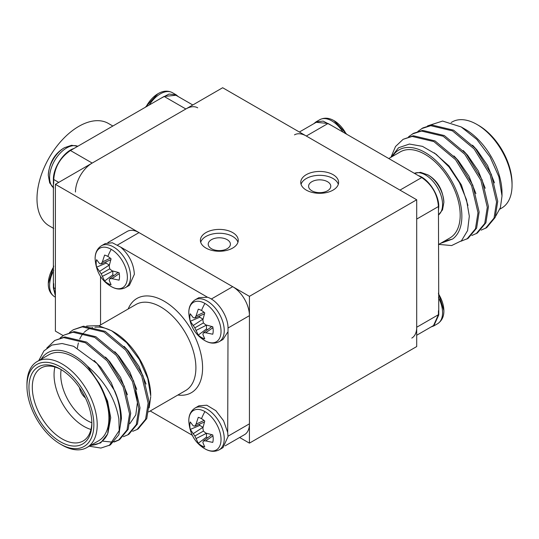 <?xml version="1.0" encoding="UTF-8"?>
<svg xmlns="http://www.w3.org/2000/svg" width="539" height="539" viewBox="0 0 539 539"><rect width="100%" height="100%" fill="white"/><g stroke="black" fill="none" stroke-linecap="round" stroke-linejoin="round"><path stroke-width="0.81" d="M438.45 297.494A24.127 13.933 -120 0 1 442.566 312.708A24.127 13.933 -120 0 1 437.567 323.75C441.926 320.813 444.028 316.42 443.873 310.558L443.873 310.558A22.793 13.158 -120 0 0 438.45 293.802M346.139 133.921A22.793 13.158 -120 0 0 334.342 120.844A22.793 13.158 -120 0 0 334.335 120.844A22.793 13.158 -120 0 0 334.079 120.689M438.45 215.014L442.519 209.86L443.873 202.394A22.793 13.158 -120 0 0 428.013 174.926L428.013 174.926A22.793 13.158 -120 0 0 427.757 174.777M313.833 123.674L315.975 121.895L323.137 121.093L331.485 125.459L421.714 177.56C431.901 184.554 437.479 194.208 438.443 206.531L438.773 314.891L433.774 325.94L431.166 326.903M418.277 175.566C428.39 178.652 439.123 194.889 438.773 206.727L438.45 210.5M476.921 124.442L478.598 125.405A47.311 27.314 60 0 1 512.05 183.348L512.05 185.281A49.676 28.682 -120 0 0 476.921 124.442A49.676 28.682 -120 0 0 452.086 121.976L451.156 122.515M444.102 241.317L452.598 239.033A52.047 30.049 -120 0 0 461.869 216.186A52.047 30.049 -120 0 0 433.861 158.756A52.047 30.049 -120 0 0 392.473 156.398M391.226 157.112L398.557 147.753L409.397 144.054L422.435 146.345L436.159 154.262L448.974 166.895L459.45 182.66L466.491 199.72L469.314 216.186L467.582 230.604L461.458 240.778L451.621 245.562L439.258 244.436M388.774 158.533L400.228 151.917A49.676 28.682 60 0 1 438.51 165.224A49.676 28.682 60 0 1 460.191 215.223A49.676 28.682 60 0 1 449.903 237.962L438.45 244.578M461.168 126.934L465.211 129.266A52.047 30.049 60 0 1 502.011 193.009L502.011 195.98L498.905 176.812L490.059 156.95L476.833 139.446L461.168 126.934L442.607 121.059L427.562 125.897M495.631 216.287L500.387 207.636L502.011 195.98M460.953 241.236L468.081 238.393L476.617 228.132L479.151 212.002L472.777 185.072L456.695 159.005L435.013 140.908L413.325 135.754L403.132 139.311L395.525 146.507L390.943 157.28M466.915 239.067L475.452 228.805L477.992 212.669L471.612 185.739L455.529 159.672L433.848 141.582L412.167 136.428L403.132 139.311M481.125 230.146L486.663 227.667L495.2 217.399L497.74 201.269L491.359 174.34L475.283 148.272L453.595 130.182L431.914 125.021L422.879 127.911L417.9 131.375M485.504 228.334L494.041 218.073L496.574 201.943L490.2 175.007L474.118 148.946L452.437 130.849L430.749 125.695L421.714 128.585M471.827 235.509L477.372 233.03L485.909 222.769L488.449 206.632L482.068 179.703L465.986 153.642L444.304 135.545L422.616 130.391L413.588 133.281L408.609 136.738M476.213 233.704L484.75 223.436L487.283 207.306L480.909 180.376L464.827 154.309L443.139 136.212L421.458 131.058L412.423 133.948M438.443 206.531L416.701 219.083L416.701 327.247L438.443 314.695L433.538 325.529L416.701 335.251M299.374 132.028L316.211 122.306L328.042 123.478L306.3 136.03L399.978 190.112L421.714 177.56M306.3 136.03A23.655 13.657 -120 0 0 294.476 134.858M411.803 338.081A23.655 13.657 -120 0 0 416.701 327.247M499.875 209.112L501.762 208.02A49.676 28.682 -120 0 0 512.05 185.281M438.436 310.727L438.436 314.702M328.035 123.478L331.478 125.466M440.531 243.372L452.598 239.033M494.499 182.889L487.579 165.493L476.907 149.882L472.548 145.193M485.208 188.259L478.288 170.863L467.616 155.252L463.25 150.556M475.91 193.622L468.997 176.226L458.325 160.615L453.959 155.919M467.94 205.44L461.411 184.944L449.027 165.978L434.306 152.881M204.921 411.594A22.793 13.158 60 0 1 221.037 439.514A22.793 13.158 60 0 1 204.921 448.819A22.793 13.158 60 0 1 204.665 448.664A22.793 13.158 60 0 1 204.658 448.664C195.064 442.957 189.782 433.801 188.805 421.202L188.805 421.202A22.793 13.158 60 0 1 204.921 411.594A32.495 18.764 120 0 0 201.512 418.675A16.534 9.547 60 0 1 204.746 421.067L202.866 428.114L203.392 431.085L205.703 433.033L212.75 434.926A16.534 9.547 60 0 1 213.201 438.921A16.534 9.547 60 0 1 212.75 442.391L205.703 440.915L203.392 440.942L202.866 442.553L204.746 447.013A16.534 9.547 60 0 1 201.512 445.672A16.534 9.547 60 0 1 198.278 443.274L194.855 436.017L190.28 429.421A16.534 9.547 60 0 1 190.28 421.956L193.198 425.81L194.855 426.16L196.034 424.173L198.278 417.334A16.534 9.547 60 0 1 201.512 418.675M204.921 303.43A22.793 13.158 60 0 1 221.037 331.344A22.793 13.158 60 0 1 204.921 340.648A22.793 13.158 60 0 1 204.665 340.5A22.793 13.158 60 0 1 204.658 340.5C195.064 334.793 189.782 325.637 188.805 313.031L188.805 313.031A22.793 13.158 60 0 1 204.921 303.43A32.495 18.764 120 0 0 201.512 310.504A16.534 9.547 60 0 1 204.746 312.903L202.866 319.95L203.392 322.922L205.703 324.862L212.75 326.755A16.534 9.547 60 0 1 213.201 330.757A16.534 9.547 60 0 1 212.75 334.227L205.703 332.752L203.392 332.779L202.866 334.389L204.746 338.842A16.534 9.547 60 0 1 201.512 337.502A16.534 9.547 60 0 1 198.278 335.11L194.855 327.847L190.28 321.251A16.534 9.547 60 0 1 190.28 313.786L193.198 317.646L194.855 317.997L196.034 316.002L198.278 309.17A16.534 9.547 60 0 1 201.512 310.504M111.243 249.341A22.793 13.158 60 0 1 127.366 277.262A22.793 13.158 60 0 1 111.243 286.566A22.793 13.158 60 0 1 110.987 286.418L110.987 286.418C101.393 280.711 96.104 271.555 95.127 258.949L95.127 258.949A22.793 13.158 60 0 1 111.243 249.341A32.495 18.764 120 0 0 107.84 256.423A16.534 9.547 60 0 1 111.074 258.821L109.188 265.862L109.72 268.84L112.031 270.78L119.072 272.673A16.534 9.547 60 0 1 119.53 276.669A16.534 9.547 60 0 1 119.072 280.145L112.031 278.67L109.72 278.697L109.188 280.307L111.074 284.76A16.534 9.547 60 0 1 107.84 283.42A16.534 9.547 60 0 1 104.606 281.028L101.184 273.765L96.609 267.169A16.534 9.547 60 0 1 96.609 259.704L99.52 263.564L101.184 263.915L102.363 261.92L104.606 255.088A16.534 9.547 60 0 1 107.84 256.423M223.025 447.613L228.024 436.57L227.68 432.406L223.544 420.683L215.863 410.684L206.794 405.213L198.898 405.82L195.111 408.01A24.127 13.933 60 0 1 207.171 409.202A24.127 13.933 60 0 1 224.237 438.753A24.127 13.933 60 0 1 219.238 449.802L223.031 447.613M227.694 432.473L228.024 328.399C228.368 316.568 217.675 300.311 207.515 297.252L198.898 297.656L195.111 299.839A24.127 13.933 60 0 1 207.171 301.038A24.127 13.933 60 0 1 224.237 330.589A24.127 13.933 60 0 1 219.238 341.632L223.031 339.449M134.352 274.324C133.753 263.834 129.205 254.772 120.723 247.145L112.388 242.766L105.226 243.574L101.433 245.757A24.127 13.933 60 0 1 113.5 246.956A24.127 13.933 60 0 1 130.559 276.507A24.127 13.933 60 0 1 125.56 287.55L129.353 285.367L134.352 274.324M93.86 424.793A47.311 27.314 -120 0 0 60.408 366.843A47.311 27.314 -120 0 0 26.95 386.16L26.95 384.226A49.676 28.682 60 0 1 37.238 361.487A49.676 28.682 60 0 1 75.521 374.794A49.676 28.682 60 0 1 97.209 424.793A49.676 28.682 60 0 1 86.914 447.532A49.676 28.682 60 0 1 62.079 445.073L60.402 444.102A47.311 27.314 -120 0 0 93.86 424.793M91.852 423.634A44.474 25.677 60 0 1 60.408 441.785A44.474 25.677 60 0 1 28.958 387.319A44.474 25.677 60 0 1 60.408 369.161A44.474 25.677 60 0 1 91.852 423.634M61.251 369.666A42.109 24.309 -120 0 0 41.025 368.043A42.109 24.309 -120 0 0 32.3 387.319A42.109 24.309 -120 0 0 50.686 429.698A42.109 24.309 -120 0 0 83.134 440.976A42.109 24.309 -120 0 0 91.839 422.643M90.983 429.462A42.109 24.309 60 0 1 54.048 374.767A42.109 24.309 60 0 1 54.924 367.005M61.156 369.613A37.38 21.58 -120 0 0 60.739 374.767A37.38 21.58 -120 0 0 91.839 422.758M77.441 348.039A52.047 30.049 60 0 1 78.418 342.939M79.772 339.038A52.047 30.049 60 0 1 80.587 337.34M80.89 336.781A52.047 30.049 60 0 1 82.514 334.308M82.555 334.254A52.047 30.049 60 0 1 83.565 333.035M84.3 332.267A52.047 30.049 60 0 1 92.634 327.618M94.871 327.213A52.047 30.049 60 0 1 112.826 331.458M111.688 330.778L113.931 332.078A52.047 30.049 60 0 1 150.731 395.815L147.767 378.432L139.311 359.473L126.665 342.737L111.688 330.778L98.482 325.657L86.617 326.048M149.168 407.861L150.731 396.711M38.795 360.591L43.915 350.923L51.912 345.068L62.1 343.518L73.668 346.301L97.074 363.549L114.814 391.078A59.142 34.146 60 0 1 120.621 418.998A59.142 34.146 60 0 1 119.213 430.621L118.863 418.998C115.44 398.948 104.957 381.336 87.426 366.156A52.047 30.049 -120 0 0 41.193 359.203M90.869 445.248A52.047 30.049 -120 0 0 107.645 433.949L100.712 442.883L90.053 445.719M86.914 447.532L98.624 440.774A49.676 28.682 -120 0 0 108.918 418.028A49.676 28.682 -120 0 0 87.23 368.036A49.676 28.682 -120 0 0 48.948 354.723L37.238 361.487M69.457 332.543L73.27 329.753L82.305 326.87L103.987 332.024L125.675 350.114L141.757 376.182L148.131 403.111L145.597 419.248L137.061 429.509L132.675 431.321M73.27 329.753L83.471 326.196L105.152 331.35L126.833 349.447L142.916 375.515L149.296 402.444L146.756 418.574L138.22 428.835L137.061 429.509M114.814 391.078C119.004 401.036 121.208 410.192 121.416 418.54L118.876 434.67L110.34 444.931L100.894 448.064L89.225 446.198M46.812 348.073L54.688 340.486L63.717 337.596L85.405 342.75L107.086 360.847L123.168 386.914L129.549 413.844L127.009 429.974L118.472 440.242L114.093 442.047M54.688 340.486L64.882 336.929L86.563 342.083L108.251 360.18L124.327 386.241L130.707 413.177L128.174 429.307L119.631 439.568L118.472 440.242M60.166 337.913L63.979 335.123L73.014 332.233L94.696 337.387L116.384 355.484L132.459 381.545L138.84 408.481L136.3 424.611L127.763 434.872L123.384 436.684M63.979 335.123L74.173 331.559L95.861 336.72L117.542 354.81L133.625 380.878L139.999 407.807L137.465 423.937L128.929 434.205L127.763 434.872M119.213 430.621L109.181 445.605M119.045 439.891L114.571 441.549M113.884 441.697L111.344 442.027L102.882 441.158M223.025 339.442L227.694 332.132M207.569 297.272L120.669 247.105M100.55 276.48L100.55 324.936M150.226 410.981L192.194 435.209M107.834 242.611L127.197 231.433A23.655 13.657 60 0 1 139.022 232.605L117.623 244.962M211.295 299.044L232.7 286.687L139.022 232.605M232.7 286.687A23.655 13.657 60 0 1 249.429 315.659L228.024 328.015M228.024 436.179L249.429 423.822L249.429 315.659M249.429 423.822A23.655 13.657 60 0 1 244.524 434.656L225.167 445.834M87.426 366.156L99.317 383.539C106.021 395.525 109.437 407.147 109.572 418.405L107.645 433.949M26.95 386.16A47.311 27.314 -120 0 0 60.402 444.102M79.476 387.608A10.881 6.279 -120 0 0 85.411 397.897M99.317 383.539L107.584 401.124L110.731 417.738L107.962 433.006M94.157 360.497L100.584 367.153L111.256 382.764L118.176 400.16M105.516 357.094L109.875 361.79L120.547 377.401L127.467 394.797M114.807 351.731L119.173 356.42L129.845 372.031L136.758 389.434M124.098 346.361L128.464 351.057L139.136 366.668L146.056 384.064M135.599 390.101L137.452 402.31L135.794 414.909L129.879 423.627M102.363 261.92L110.36 258.194M101.184 263.915L110.758 259.771M105.86 261.887A13.67 7.89 -120 0 0 106.075 263.153L96.609 267.169M99.52 271.447L109.309 265.02L106.075 263.153M101.184 273.765L109.72 268.84M102.363 276.366L112.799 271.043M104.606 281.028L112.819 274.836L112.819 271.104M112.819 274.836A13.67 7.89 -120 0 0 113.803 275.658M109.72 278.697L118.088 272.471M112.031 278.67L119.254 273.603M196.034 316.002L204.032 312.276M194.855 317.997L204.436 313.853M199.531 315.975A13.67 7.89 -120 0 0 199.753 317.235L190.28 321.251M193.198 325.529L202.981 319.101L199.753 317.235M194.855 327.847L203.392 322.922M196.034 330.447L206.477 325.125M198.278 335.11L206.498 328.918L206.498 325.185M206.498 328.918A13.67 7.89 -120 0 0 207.481 329.74M203.392 332.779L211.766 326.553M205.703 332.752L212.925 327.685M196.034 424.173L204.032 420.447M194.855 426.16L204.436 422.017M199.531 424.139A13.67 7.89 -120 0 0 199.753 425.406L190.28 429.421M193.198 433.693L202.981 427.265L199.753 425.406M194.855 436.017L203.392 431.085M196.034 438.611L206.477 433.289M198.278 443.274L206.498 437.082L206.498 433.356M206.498 437.082A13.67 7.89 -120 0 0 207.481 437.904M203.392 440.942L211.766 434.717M205.703 440.915L212.925 435.856M157.826 93.806L158.102 93.638A22.793 13.158 120 0 0 157.826 93.799A22.793 13.158 120 0 0 157.819 93.806A22.793 13.158 120 0 0 146.022 106.877M48.294 175.35C49.265 162.751 54.554 153.595 64.148 147.881L64.424 147.72A22.793 13.158 120 0 0 64.148 147.881A22.793 13.158 120 0 0 64.148 147.888A22.793 13.158 120 0 0 48.294 175.35L49.676 182.896L53.711 187.976M53.711 266.758A22.793 13.158 120 0 0 48.294 283.514L48.294 283.514C48.166 289.45 50.268 293.849 54.594 296.713L55.389 297.164M112.853 126.025L108.373 123.438A59.142 34.146 120 0 0 62.8 139.284A59.142 34.146 120 0 0 36.989 198.803A59.142 34.146 120 0 0 49.238 225.875L53.711 228.462M55.389 295.945L53.388 287.853L53.388 179.682C53.038 167.851 63.77 151.614 73.883 148.528L160.676 98.415L169.024 94.055L176.192 94.857L178.328 96.636M197.692 107.813A23.655 13.657 120 0 0 185.861 108.986L164.119 96.434L175.957 95.268L192.794 104.984M53.725 183.462L53.725 179.494C54.682 167.171 60.26 157.516 70.447 150.516L92.189 163.068L185.861 108.986M92.189 163.068A23.655 13.657 120 0 0 75.46 192.039M70.454 150.522L73.89 148.535M160.683 98.421L164.125 96.434M55.389 295.231L53.718 287.658L53.725 283.682M227.162 239.66A11.097 6.407 0 0 0 215.074 238.272A11.097 6.407 0 0 0 208.222 244.194A11.097 6.407 0 0 0 211.47 248.722A11.097 6.407 0 0 0 223.564 250.109A11.097 6.407 0 0 0 230.409 244.194A11.097 6.407 0 0 0 227.162 239.66M327.53 181.717A11.097 6.407 0 0 0 315.436 180.329A11.097 6.407 0 0 0 308.591 186.245A11.097 6.407 0 0 0 311.838 190.779A11.097 6.407 0 0 0 323.926 192.167A11.097 6.407 0 0 0 330.778 186.245A11.097 6.407 0 0 0 327.53 181.717M232.7 232.605A18.926 10.928 0 0 0 212.076 230.234A18.926 10.928 0 0 0 200.393 240.327A18.926 10.928 0 0 0 205.938 248.055A18.926 10.928 0 0 0 226.562 250.426A18.926 10.928 0 0 0 238.245 240.327A18.926 10.928 0 0 0 232.7 232.605M237.942 242.26A18.926 10.928 0 0 0 232.7 236.466A18.926 10.928 0 0 0 213.653 233.764A18.926 10.928 0 0 0 200.69 242.26M333.062 174.656A18.926 10.928 0 0 0 312.438 172.291A18.926 10.928 0 0 0 300.755 182.384A18.926 10.928 0 0 0 306.3 190.112A18.926 10.928 0 0 0 326.924 192.477A18.926 10.928 0 0 0 338.607 182.384A18.926 10.928 0 0 0 333.062 174.656M338.31 184.318A18.926 10.928 0 0 0 333.062 178.524A18.926 10.928 0 0 0 314.021 175.822A18.926 10.928 0 0 0 301.058 184.318M55.389 184.318L249.429 296.342L416.701 199.767L222.661 87.736L55.389 184.318L55.389 331.114L63.178 335.608M239.626 437.486L249.429 443.139L416.701 346.564L416.701 199.767M249.429 296.342L249.429 443.139M342.939 132.068A24.127 13.933 -120 0 0 331.829 120.904A24.127 13.933 -120 0 0 319.762 119.705L315.969 121.895M438.45 214.994A24.127 13.933 -120 0 0 442.566 204.537A24.127 13.933 -120 0 0 425.5 174.986A24.127 13.933 -120 0 0 414.39 173.322M201.512 445.672A32.495 18.764 120 0 0 204.921 448.819L204.658 448.664M201.512 337.502A32.495 18.764 120 0 0 204.921 340.648L204.658 340.5M107.84 283.42A32.495 18.764 120 0 0 111.243 286.566M148.656 411.884L185.611 390.553A49.676 28.682 -120 0 0 195.9 367.807A49.676 28.682 -120 0 0 174.212 317.815A49.676 28.682 -120 0 0 135.929 304.508L99.088 325.778M128.181 308.982A54.412 31.41 60 0 1 171.106 305.943A54.412 31.41 60 0 1 202.59 367.807A54.412 31.41 60 0 1 177.857 395.026M158.102 93.638C163.149 90.707 167.919 90.384 172.399 92.668A24.127 13.933 120 0 0 160.339 93.86A24.127 13.933 120 0 0 149.222 105.031M64.424 147.72L71.606 145.287L77.791 146.271A24.127 13.933 120 0 0 66.661 147.942A24.127 13.933 120 0 0 49.601 177.499A24.127 13.933 120 0 0 53.711 187.956M53.711 270.457A24.127 13.933 120 0 0 49.601 285.663A24.127 13.933 120 0 0 54.594 296.713M53.718 287.658L55.389 288.621M58.731 182.384L53.718 179.487M346.806 134.305L334.065 120.682C329.019 117.751 324.256 117.428 319.762 119.705M443.873 202.394C442.896 189.789 437.607 180.632 428.013 174.926L420.568 172.332L414.37 173.309M437.567 323.75L433.774 325.94M443.873 310.558L438.45 293.027M188.805 421.202C188.677 415.266 190.779 410.873 195.111 408.01M188.805 313.031C188.677 307.102 190.779 302.702 195.111 299.839M125.56 287.55C121.08 289.834 116.316 289.51 111.263 286.58L110.987 286.418M95.127 258.949C95.005 253.02 97.108 248.62 101.433 245.757M204.935 340.661C209.988 343.592 214.758 343.916 219.238 341.632M204.935 448.825C209.988 451.763 214.758 452.086 219.238 449.802M53.711 265.99L48.294 283.514M172.399 92.668L176.192 94.857M157.826 93.799L145.355 107.261"/></g></svg>
